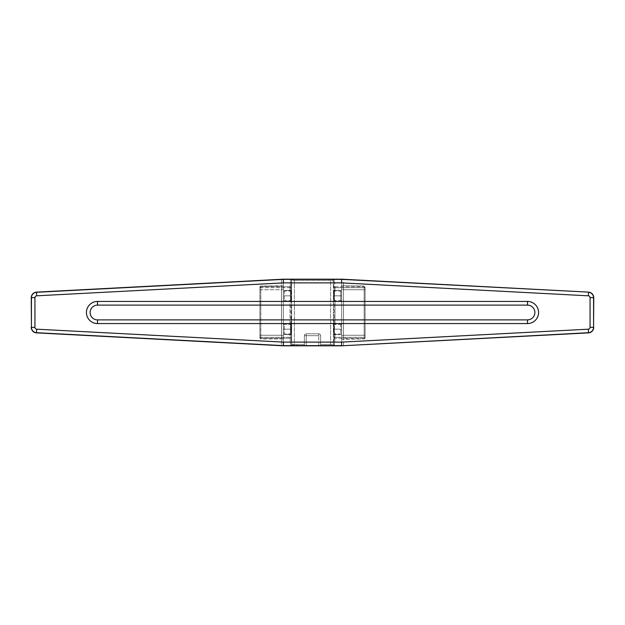 <?xml version="1.0" encoding="UTF-8"?>
<svg xmlns="http://www.w3.org/2000/svg" width="625" height="625" viewBox="0 0 625 625"><rect width="100%" height="100%" fill="white"/><g stroke="black" fill="none" stroke-linecap="round" stroke-linejoin="round"><path stroke-width="0.47" stroke-dasharray="3.12 2.34" d="M281.492 279.289L283.344 279.5L283.344 345.5L281.492 345.711L281.492 279.289L281.492 345.711L283.344 345.812L282.461 345.766L283.344 345.5L283.344 279.5L282.461 279.234L283.344 279.188L281.492 279.289M306.227 333.812L306.227 345.812L304.383 345.812L320.617 345.812L320.617 344.594L330.609 344.594L330.609 345.508L320.617 345.508L330.609 345.508L334.305 344.898A0.922 0.906 -174 0 1 333.383 343.992L334.078 337.312L333.383 343.992L330.609 344.594L333.383 343.992L333.383 281.008L333.383 343.992A0.922 0.906 -174 0 0 334.305 344.898L330.609 345.508L330.609 280.406L333.383 281.008L330.609 280.406L330.609 279.492L294.391 279.492L294.391 280.406L330.609 280.406L330.609 279.492L334.305 280.102A0.922 0.906 -6 0 0 333.383 281.008L334.078 290.406L335 290.391L335 287.688L334.078 287.688L334.078 290.406L333.617 290.859L333.617 300.828L334.078 301.289L333.617 334.141L333.617 324.172L334.172 324.172L334.453 334.422L334.172 324.172L340.734 323.695L334.453 323.891L334.453 334.422L340.734 334.609L340.734 323.695L334.078 323.711L335 323.695L335 301.305L333.617 300.828L334.172 300.828L333.617 300.828L333.617 290.859L334.172 290.859L334.453 301.109L334.453 290.578L333.617 290.859L334.078 290.406L340.734 290.391L334.453 290.578L334.453 301.109L340.734 301.305L334.453 301.109L334.453 290.578L340.734 290.391L340.734 301.305L334.078 301.289L334.078 323.711L333.617 324.172L334.172 324.172L334.172 334.141L333.617 334.141L334.078 334.594L340.734 334.609L333.617 334.141L334.078 334.594L334.078 337.312L335 337.312L335 338.219A0.922 0.906 6 0 1 334.078 337.312A0.922 0.906 -174 0 0 335 338.219L334.305 344.898L335 334.609L334.078 334.594L334.078 337.312L365.094 337.312A0.922 0.906 0 0 1 364.172 338.219L364.172 337.312L335 337.312L335 334.609L340.734 334.609L340.734 323.695L335 323.695L335 301.305L340.734 301.305L340.734 290.391L335 290.391L335 287.688L364.172 287.688L364.172 338.219L335 338.219L364.172 338.219A0.922 0.906 180 0 0 365.094 337.312L365.094 287.688L364.172 287.688L364.172 337.312L365.094 337.312L365.094 338.078L365.094 286.922L365.094 335.242L365.094 289.758L343.484 289.727L343.484 335.273L365.094 335.242L365.094 338.078L364.172 338.938L364.172 338.219L364.172 338.938L343.492 338.969L343.484 335.273L365.094 335.242L365.094 338.078L364.172 338.938L341.656 339.289L343.492 338.969L343.484 335.273L341.656 335.773L341.656 345.5L343.508 345.711L343.508 279.289L342.539 279.234L343.508 279.289L343.508 345.711L341.656 345.812L342.539 345.766L341.656 345.5L341.656 279.5L341.656 345.5L341.656 289.227L341.656 335.773L343.484 335.273L343.484 289.727L341.656 289.227L341.656 285.711L341.656 289.227L343.484 289.727L343.492 286.031L343.484 289.727L365.094 289.758L365.094 286.922L364.172 286.062L341.656 285.711L341.656 279.5L342.539 279.234L341.656 279.188L342.539 279.234L341.656 279.5L341.656 285.711L364.172 286.062L364.172 286.781L335 286.781L334.305 280.102L330.609 279.492L294.391 279.492L290.695 280.102L290 286.781L260.828 286.781L260.828 286.062L283.344 285.711L283.344 279.5L283.344 345.5L283.344 335.773L281.516 335.273L281.508 338.969L283.344 339.289L281.508 338.969L281.516 335.273L283.344 335.773L283.344 285.711L281.508 286.031L281.516 289.727L259.906 289.758L259.906 286.922L259.906 337.312A0.922 0.906 180 0 0 260.828 338.219L260.828 338.938L281.508 338.969L260.828 338.938L260.828 338.219L290 338.219L260.828 338.219L260.828 287.688L290.922 287.688L291.617 281.008L291.617 343.992L290.922 337.312L290.922 334.594L291.383 334.141L290.922 301.289L291.383 300.828L290.828 300.828L290.828 290.859L284.266 290.391L290.922 290.406L291.383 290.859L290.828 290.859L291.383 290.859L291.383 300.828L290.922 287.688L291.617 281.008L294.391 280.406L330.609 280.406L330.609 344.594L320.617 344.594L320.617 345.812L320.617 335.664L320.617 344.594L320.617 335.664L318.773 335.664L318.773 345.812L306.227 345.812L306.227 335.664L304.383 335.664L304.383 345.812L290.695 344.898L290 338.219A0.922 0.906 174 0 0 290.922 337.312L290.922 334.594L291.383 334.141L290.828 334.141L284.266 334.609L290.922 334.594L290 334.609L290 337.312L260.828 337.312L260.828 338.219A0.922 0.906 0 0 1 259.906 337.312L260.828 338.938L259.906 338.078L259.906 286.922L259.906 338.078L259.906 335.242L281.516 335.273L281.516 289.727L283.344 289.227L281.516 289.727L281.516 335.273L259.906 335.242L259.906 289.758L281.516 289.727L281.508 286.031L260.828 286.062L259.906 286.922L260.828 286.062L260.828 287.688L290 287.688L290 286.781A0.922 0.906 -174 0 1 290.922 287.688A0.922 0.906 6 0 0 290 286.781L290 290.391L284.266 290.391L284.266 301.305L291.383 300.828L290.922 301.289L284.266 301.305L290 301.305L290 323.695L284.266 323.695L291.383 324.172L290.922 323.711L284.266 323.695L284.266 334.609L290 334.609L290 337.312L290.922 337.312L290 337.312L290.695 344.898A0.922 0.906 174 0 0 291.617 343.992L294.391 344.594L294.391 280.406L294.391 345.508L304.383 345.508L304.383 335.664L304.383 345.812L304.383 344.594L294.391 344.594L294.391 345.508L290.695 344.898A0.922 0.906 174 0 0 291.617 343.992L291.617 281.008A0.922 0.906 6 0 0 290.695 280.102L294.391 279.492L294.391 280.406L291.617 281.008A0.922 0.906 6 0 0 290.695 280.102L290 286.781L260.828 286.781A0.922 0.906 -0 0 0 259.906 287.688L260.828 287.688L259.906 287.688A0.922 0.906 180 0 1 260.828 286.781L260.828 337.312L259.906 337.312L290 337.312L290 338.219A0.922 0.906 -6 0 0 290.922 337.312L291.617 343.992L294.391 344.594L304.383 344.594L304.383 335.664L318.773 335.664L318.773 345.812L320.617 345.812L320.617 335.664A1.844 1.844 0 0 0 318.773 333.812L318.773 335.664L320.617 335.664A1.844 1.844 0 0 0 318.773 333.812A1.844 1.844 0 0 1 320.617 335.664A1.844 1.844 0 0 0 318.773 333.812L306.227 333.812A1.844 1.844 0 0 0 304.383 335.664A1.844 1.844 0 0 1 306.227 333.812L318.773 333.812L306.227 333.812L306.227 335.664L318.773 335.664L318.773 333.812L306.227 333.812A1.844 1.844 0 0 0 304.383 335.664A1.844 1.844 0 0 1 306.227 333.812L305.516 333.953M341.656 329.156C341.656 322.992 341.656 322.992 341.656 329.156C341.656 335.32 341.656 335.32 341.656 329.156L341.656 324.359L341.656 329.156L334.094 329.188C334.148 323.078 334.203 323.07 334.258 329.156L341.656 329.156L341.656 333.953L341.656 329.156L334.258 329.156C334.203 335.211 334.148 335.227 334.094 329.188C334.148 323.078 334.203 323.07 334.258 329.156C334.203 335.211 334.148 335.227 334.094 329.188L341.656 329.156M341.656 295.844C341.656 302.008 341.656 302.008 341.656 295.844C341.656 289.68 341.656 289.68 341.656 295.844L341.656 300.641L341.656 295.844L334.258 295.844C334.203 301.922 334.148 301.914 334.094 295.836L341.656 295.844L341.656 291.047L341.656 295.844L334.094 295.836C334.148 289.773 334.203 289.773 334.258 295.844C334.203 301.922 334.148 301.914 334.094 295.836C334.148 289.773 334.203 289.773 334.258 295.844L341.656 295.844M291.383 324.172L291.383 334.141L290.828 334.141L290.828 324.172L291.383 324.172M290.547 334.422L290.547 323.891L290.828 334.141L284.266 334.609L284.266 323.695L290.547 323.891L290.547 334.422M290.906 329.164L283.344 329.156L283.344 324.359L283.344 329.156L290.742 329.156C290.797 323.078 290.852 323.086 290.906 329.164C290.852 335.227 290.797 335.227 290.742 329.156C290.797 323.078 290.852 323.086 290.906 329.164C290.852 335.227 290.797 335.227 290.742 329.156L283.344 329.156C283.344 322.992 283.344 322.992 283.344 329.156C283.344 335.32 283.344 335.32 283.344 329.156L283.344 333.953L283.344 329.156L290.906 329.164M283.344 295.844C283.344 302.008 283.344 302.008 283.344 295.844C283.344 289.68 283.344 289.68 283.344 295.844L283.344 300.641L283.344 295.844L290.906 295.812C290.852 301.922 290.797 301.93 290.742 295.844L283.344 295.844L283.344 291.047L283.344 295.844L290.742 295.844C290.797 289.789 290.852 289.773 290.906 295.812C290.852 301.922 290.797 301.93 290.742 295.844C290.797 289.789 290.852 289.773 290.906 295.812L283.344 295.844M333.383 281.008L334.078 287.688A0.922 0.906 174 0 1 335 286.781L334.305 280.102A0.922 0.906 -6 0 0 333.383 281.008M335 286.781A0.922 0.906 -6 0 0 334.078 287.688L335 287.688L335 286.781L335 287.688L364.172 287.688L364.172 286.781L335 286.781M365.094 287.688A0.922 0.906 -0 0 0 364.172 286.781L364.172 287.688L365.094 287.688L365.094 286.922L364.172 286.062L364.172 286.781A0.922 0.906 180 0 1 365.094 287.688M284.266 290.391L284.266 301.305L290.547 301.109L290.547 290.578L284.266 290.391M290.547 290.578L290.547 301.109L290.547 290.578M290 323.695L290.922 323.711L290.922 301.289L290 301.305L290 323.695M290 290.391L290.922 290.406L290.922 287.688L290 287.688L290 290.391M341.656 300.641L334.172 300.555M341.656 291.047L334.172 291.141M341.656 324.359L334.172 324.445M341.656 333.953L334.172 333.859M283.344 324.359L290.828 324.445M320.617 335.664L320.477 334.953M320.078 334.359L319.484 333.953M304.922 334.359L304.523 334.953M283.344 300.641L290.828 300.555M283.344 291.047L290.828 291.141M283.344 333.953L290.828 333.859"/><path stroke-width="0.94" d="M283.344 279.188L341.656 279.367L283.344 279.367L36.508 292.305A5.352 5.352 0 0 0 31.43 297.656L31.43 327.344L31.25 297.656A5.539 5.539 0 0 1 36.5 292.125L283.344 279.188L341.656 279.188L588.5 292.125A5.539 5.539 0 0 1 593.75 297.656L590.062 297.656A1.844 1.844 0 0 0 588.312 295.812L341.562 282.883L283.438 282.883L36.688 295.812A1.844 1.844 0 0 0 34.938 297.656L34.938 327.344A1.844 1.844 0 0 0 36.688 329.188L283.438 342.117L341.562 342.117L588.312 329.188L588.5 332.875L341.656 345.812L320.617 345.812L341.656 345.812L588.492 332.695A5.352 5.352 0 0 0 593.57 327.344L593.75 327.344A5.539 5.539 0 0 1 588.5 332.875A5.539 5.539 0 0 0 593.75 327.344L593.57 327.344A5.352 5.352 0 0 1 588.492 332.695L588.312 329.188A1.844 1.844 0 0 0 590.062 327.344L590.062 297.656A1.844 1.844 0 0 0 588.312 295.812L341.562 282.883L283.438 282.883L36.688 295.812A1.844 1.844 0 0 0 34.938 297.656L34.938 327.344A1.844 1.844 0 0 0 36.688 329.188L36.508 332.695L283.344 345.633L341.656 345.633L341.562 342.117L588.312 329.188A1.844 1.844 0 0 0 590.062 327.344L593.57 327.344L590.062 327.344L590.062 297.656L593.57 297.656A5.352 5.352 0 0 0 588.492 292.305L588.312 295.812L588.492 292.305A5.352 5.352 0 0 1 593.57 297.656L593.57 327.344L593.75 297.656A5.539 5.539 0 0 0 588.5 292.125L341.656 279.367L341.562 282.883L341.656 279.367L283.344 279.367L283.438 282.883L283.344 279.367L36.5 292.125L36.688 295.812L36.508 292.305A5.352 5.352 0 0 0 31.43 297.656L34.938 297.656L31.43 297.656L31.43 327.344L34.938 327.344L31.43 327.344A5.352 5.352 0 0 0 36.508 332.695A5.352 5.352 0 0 1 31.43 327.344L31.25 297.656A5.539 5.539 0 0 1 36.5 292.125L283.344 279.188M283.344 345.812L304.383 345.812L283.344 345.812L36.5 332.875L36.688 329.188L283.438 342.117L283.344 345.633L36.5 332.875A5.539 5.539 0 0 1 31.25 327.344A5.539 5.539 0 0 0 36.5 332.875L283.344 345.812M320.617 345.812L304.383 345.812L320.617 345.812M97.5 301.43L527.5 301.43A11.07 11.07 0 0 1 538.57 312.5A11.07 11.07 0 0 1 527.5 323.57L97.5 323.57A11.07 11.07 0 0 1 86.43 312.5A11.07 11.07 0 0 1 97.5 301.43L527.5 301.43L527.5 305.117L97.5 305.117L97.5 301.43L97.5 305.117A7.383 7.383 0 0 0 90.117 312.5A7.383 7.383 0 0 0 97.5 319.883L527.5 319.883A7.383 7.383 0 0 0 534.883 312.5A7.383 7.383 0 0 0 527.5 305.117L97.5 305.117A7.383 7.383 0 0 0 90.117 312.5A7.383 7.383 0 0 0 97.5 319.883L527.5 319.883A7.383 7.383 0 0 0 534.883 312.5A7.383 7.383 0 0 0 527.5 305.117L527.5 301.43A11.07 11.07 0 0 1 538.57 312.5A11.07 11.07 0 0 1 527.5 323.57L527.5 319.883L527.5 323.57L97.5 323.57L97.5 319.883L97.5 323.57A11.07 11.07 0 0 1 86.43 312.5A11.07 11.07 0 0 1 97.5 301.43M283.438 342.117L341.562 342.117L341.656 345.633L283.344 345.633L283.438 342.117"/></g></svg>
